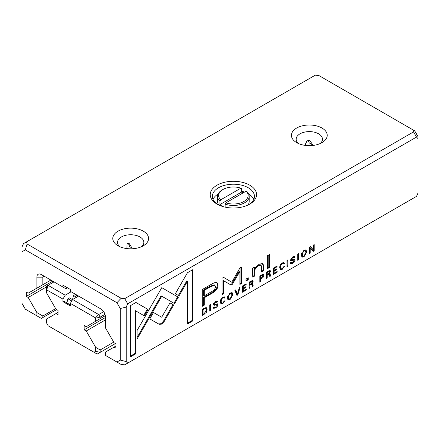 <?xml version="1.0" encoding="UTF-8"?>
<svg xmlns="http://www.w3.org/2000/svg" width="440" height="440" viewBox="0 0 440 440"><rect width="100%" height="100%" fill="white"/><g stroke="black" fill="none" stroke-linecap="round" stroke-linejoin="round"><path stroke-width="0.66" d="M243.392 192.742A15.791 9.119 0 0 0 241.648 192.027L241.648 188.59L240.884 188.172L220.704 199.826L219.934 201.13A15.791 9.119 180 0 1 217.608 196.361A15.791 9.119 180 0 1 222.233 189.915L222.976 189.486A14.74 8.509 0 0 0 220.704 199.826M240.884 188.172A14.74 8.509 0 0 0 222.976 189.486M246.092 191.18L225.913 202.835A14.74 8.509 0 0 0 243.821 201.52A14.74 8.509 0 0 0 246.092 191.18L246.862 191.598A15.791 9.119 180 0 1 249.189 196.361A15.791 9.119 180 0 1 241.115 204.32A15.791 9.119 180 0 1 225.148 204.138L225.913 202.835M217.608 196.361L217.608 201.52A15.791 9.119 0 0 0 218.834 205.04M247.968 205.04A15.791 9.119 0 0 0 249.189 201.52L249.189 196.361M225.148 207.136L225.148 204.138M219.934 201.13L219.934 204.567A15.791 9.119 0 0 0 222.684 206.498M241.648 192.027L219.934 204.567M54.01 281.886L48.054 285.324L65.175 295.207L71.126 291.77M65.175 295.207L62.942 299.074L46.563 289.828L46.563 292.875L56.029 309.265L58.102 310.464L58.102 314.76L56.029 313.561L46.563 319.027L46.563 322.933L48.235 325.826L94.023 352.259L95.689 351.296L95.689 347.391L86.229 331.001L84.156 329.802L84.156 325.507L86.229 326.7L95.689 321.239L95.513 317.878L70.383 303.375L70.383 305.949L62.942 301.653L62.942 299.074M62.942 301.653L63.839 301.136L70.383 304.915M72.523 299.668L69.449 297.897L67.947 298.766L66.847 302.874M78.04 296.373L75.064 294.652L73.557 295.526L72.463 299.635M78.216 295.861L78.084 296.346M70.383 303.375L72.617 299.502L78.573 296.065M67.947 298.766L71.77 300.971M73.557 295.526L76.533 297.242M72.617 299.502L98.67 314.545L103.664 311.663M95.689 347.391L100.161 349.971L113.713 342.144M86.229 331.001L105.369 319.952M84.156 329.802L105.369 317.554M104.973 314.341L100.161 317.125L100.161 318.659L105.292 315.695M100.161 318.659L95.689 321.239M56.029 313.561L58.102 312.367M100.161 349.971L100.161 352.363L115.418 343.552M95.513 317.878L98.67 314.545L100.161 317.125L95.689 318.192M46.563 289.828L46.563 286.182L48.054 285.324L46.745 289.724M95.689 351.296L100.161 352.363L97.18 354.084L94.023 352.259M22 251.79L22 303.386L25.339 309.166L36.889 315.838L36.889 312.582L28.171 297.479L26.306 296.406L26.306 292.105L28.171 293.183L36.889 288.145L36.889 277.156A6.314 3.647 60 0 1 41.355 274.577L62.942 287.04L62.942 285.186L70.383 289.482L70.383 291.341L100.903 308.957A6.314 3.647 60 0 1 105.369 316.695L105.369 327.685L114.087 342.788L115.946 343.86L115.946 348.156L114.087 347.083L105.369 352.116L105.369 355.372L116.919 362.038L120.258 360.113L120.258 308.517L116.919 302.731L25.339 249.86L22 251.79L22 246.928L23.491 243.634L26.466 241.918L27.082 243.991L121.127 298.287L124.724 298.645L413.534 131.901L412.918 129.828L318.874 75.532L315.277 75.174L26.466 241.918M236.957 295.433L237.837 294.927L240.081 287.381L239.212 287.881L237.43 294.184L235.763 289.872L234.861 290.395L236.957 295.433M222.811 303.705L225.005 300.647L224.114 301.164L222.811 302.984L221.727 303.132L221.172 301.433C221.216 299.712 221.766 298.54 222.811 297.913L223.872 297.732L224.142 298.221L224.989 297.732L224.598 296.863L222.888 297.209C221.21 298.221 220.352 299.8 220.314 301.95L221.023 304.002L222.811 303.705L222.145 303.32L220.726 303.738M292.754 262.587L291.638 262.851L291.374 262.185L290.516 262.768L290.901 263.774L292.782 263.307C294.267 262.399 295.02 261.327 295.048 260.095L294.723 259.264L293.073 259.44C291.99 259.913 291.445 259.881 291.429 259.347L292.77 257.548L294.041 257.774L294.85 257.307L294.514 256.46L292.848 256.817L290.582 259.892L291.231 260.772L292.573 260.458C293.623 259.98 294.173 260.046 294.212 260.656L292.754 262.587M293.365 259.815L294.212 260.656M292.716 256.894L294.041 257.774M290.763 259.006L291.583 259.727L290.774 258.968M282.211 269.412L284.4 266.36L283.509 266.871L282.211 268.692L281.127 268.84L280.566 267.141C280.615 265.419 281.16 264.248 282.211 263.621L283.272 263.439L283.536 263.929L284.383 263.439L283.993 262.57L282.282 262.916C280.61 263.929 279.752 265.507 279.708 267.658L280.418 269.709L282.211 269.412L281.54 269.027L280.121 269.445M304.018 256.817L306.752 252.027L306.026 250.025L304.018 250.365L301.279 255.189L302.011 257.147L304.018 256.817L303.347 256.432L301.708 256.894M297.754 260.332L298.557 259.87L298.557 253.622L297.754 254.084L297.754 260.332M135.949 302.478L130.675 305.52L130.675 356.752L135.905 353.733L135.905 310.992L144.364 315.876L148.06 309.469L135.949 302.478L147.395 309.084L143.693 315.491M215.54 307.164L214.423 307.428L214.154 306.768L213.296 307.346L213.681 308.358L215.562 307.89C217.047 306.977 217.806 305.91 217.833 304.678L217.509 303.842L215.853 304.024C214.775 304.491 214.225 304.464 214.214 303.93L215.556 302.126L216.821 302.352L217.63 301.884L217.299 301.043L215.633 301.4L213.362 304.469L214.011 305.355L215.358 305.041C216.409 304.557 216.953 304.623 216.997 305.239L215.54 307.164M216.145 304.392L216.997 305.239M215.501 301.477L216.821 302.352M213.543 303.584L214.368 304.31L213.56 303.55M215.93 282.425C214.654 282.546 212.889 283.311 210.639 284.713L202.235 289.564L202.235 306.323L204.303 305.124L204.303 297.748L210.716 294.047C215.705 291.451 218.147 288.425 218.053 284.972L217.063 282.678L215.93 282.425M273.35 268.169L273.35 274.423L277.145 272.228L277.145 271.486L274.153 273.213L274.153 271.084L276.953 269.467L276.953 268.73L274.153 270.347L274.153 268.444L277.079 266.756L277.079 266.019L273.35 268.169M309.474 247.313L309.474 253.567L310.216 253.138L310.216 247.83L313.203 251.416L314.188 250.844L314.188 244.596L313.462 245.014L313.462 250.107L310.618 246.653L309.474 247.313M416.51 196.367L418 193.072L418 138.628L416.51 137.06L127.699 303.804L126.209 307.093L126.209 361.537L127.699 363.11L416.51 196.367M286.995 266.541L287.798 266.079L287.798 259.831L286.995 260.293L286.995 266.541M269.572 273.504L270.27 273.994L269.412 273.554L270.512 271.442L270.171 270.567L268.521 270.957L266.404 272.184L266.404 278.432L267.201 277.97L267.201 275.149L268.213 274.565L269.429 274.5L269.786 276.48L270.644 275.985L270.012 273.521M268.576 273.873L269.429 274.5M206.058 307.56L202.252 309.221L202.252 315.469L206.36 312.361L207.103 309.634L206.349 307.675M174.614 303.622L178.36 297.248L161.772 287.656L137.093 330.457L137.093 338.998L161.766 296.208L174.614 303.622M161.772 287.656L177.694 296.863L173.943 303.237M230.126 299.481L232.865 294.69L232.133 292.688L230.126 293.029L227.387 297.853L228.118 299.811L230.126 299.481L229.455 299.096L227.816 299.552M245.999 279.092L245.999 281.05L248.265 279.747L248.265 277.783L245.999 279.092M267.531 255.679L267.531 268.626L269.473 267.504L269.473 254.556L267.531 255.679M242.446 286.017L242.446 292.264L246.235 290.076L246.235 289.327L243.243 291.055L243.243 288.932L246.043 287.315L246.043 286.572L243.243 288.189L243.243 286.291L246.169 284.603L246.169 283.866L242.446 286.017M252.599 268.219L252.758 277.151L254.744 276.007L254.744 271.029C254.865 269.016 256.152 267.262 258.605 265.76L261.041 265.199L261.663 266.943L261.663 272.014L263.604 270.892L263.604 265.551L262.779 263.417L259.072 264.286L254.661 268.593L254.54 267.096L252.599 268.219M239.91 271.392L239.239 271.002L231.875 283.69L231.094 284.598L230.329 284.581L231.764 284.983L232.54 284.075L239.91 271.392L239.91 284.433L241.566 283.476L241.566 266.998L239.91 267.954L231.77 282.227L223.625 277.36L221.958 278.322L221.958 294.795L223.608 293.843L223.608 280.781L231.094 285.043M192.687 269.72L187.462 272.734L175.346 293.716L179.047 295.856L187.457 281.287L187.457 323.972L192.687 320.952L192.687 269.72M263.879 275.358L263.516 274.401L261.921 274.769L259.831 275.979L259.831 282.227L260.629 281.765L260.629 279.021L261.531 278.504C263.098 277.635 263.879 276.584 263.879 275.358L263.214 274.967L263.027 275.968M159.269 324.346L161.695 324.088L164.159 321.525L173.673 305.025L169.978 302.885L161.711 317.218L153.461 312.516L149.765 318.923L159.269 324.346L149.765 318.918M209.781 311.124L210.584 310.662L210.584 304.409L209.781 304.87L209.781 311.124M252.197 283.536L252.896 284.026L252.032 283.586L253.138 281.474L252.791 280.599L251.141 280.995L249.024 282.216L249.024 288.464L249.827 288.002L249.827 285.18L250.833 284.598L252.054 284.532L252.412 286.512L253.27 286.017L252.632 283.558M251.202 283.91L252.054 284.532M62.942 287.04L65.918 288.761L67.523 287.832M126.907 248.578L127.105 243.579A13.156 7.596 180 0 1 129.074 243.348L131.962 247.973A13.156 7.596 180 0 1 135.41 248.441M131.962 247.973L129.679 246.653L128.43 243.403M305.553 145.437L305.553 143.886L307.312 140.245A13.156 7.596 180 0 1 309.518 140.151L312.956 145.09A13.156 7.596 180 0 1 314.055 145.305M312.956 145.09L309.276 142.962L308.204 140.179M412.918 129.828L414.661 130.834L418 136.614L418 138.628M36.889 312.582L42.84 316.019L55.655 308.622M42.84 316.019L42.84 317.554L56.612 309.606M28.171 297.479L46.563 286.858M26.306 296.406L52.734 281.149M36.889 277.156L42.84 277.156L44.33 276.298L41.355 274.577L44.33 276.298A2.107 1.216 -120 0 0 43.279 276.194A2.107 1.216 -120 0 0 42.84 277.156L42.84 284.708L50.87 280.071M42.84 284.708L36.889 288.145M114.087 347.083L115.946 346.011M127.699 363.11L124.724 364.826L121.127 364.469L116.919 362.038M249.777 185.191A23.161 13.37 180 0 1 249.777 204.1A23.161 13.37 180 0 1 217.025 204.1A23.161 13.37 180 0 1 217.025 185.191A23.161 13.37 180 0 1 249.777 185.191M143.33 231.171A17.897 10.335 180 0 1 143.33 245.784A17.897 10.335 180 0 1 118.025 245.784A17.897 10.335 180 0 1 118.025 231.171A17.897 10.335 180 0 1 143.33 231.171M321.976 128.035A17.897 10.335 180 0 1 321.976 142.643A17.897 10.335 180 0 1 296.67 142.643A17.897 10.335 180 0 1 296.67 128.035A17.897 10.335 180 0 1 321.976 128.035M136.906 248.166L138.303 247.825M320.045 143.611A13.156 7.596 0 0 0 322.482 139.205A13.156 7.596 0 0 0 318.626 133.832A13.156 7.596 0 0 0 304.288 132.187A13.156 7.596 0 0 0 296.164 139.205A13.156 7.596 0 0 0 298.601 143.611M141.399 246.752A13.156 7.596 0 0 0 143.836 242.347A13.156 7.596 0 0 0 139.981 236.973A13.156 7.596 0 0 0 125.642 235.329A13.156 7.596 0 0 0 117.519 242.347A13.156 7.596 0 0 0 119.955 246.752M244.552 192.071A21.054 12.155 0 0 0 241.648 191.197M218.147 194.002A21.054 12.155 0 0 0 212.999 199.37M253.798 199.37A21.054 12.155 0 0 0 248.65 194.002M248.996 204.529A21.054 12.155 0 0 0 254.452 196.361A21.054 12.155 0 0 0 248.287 187.77A21.054 12.155 0 0 0 225.341 185.136A21.054 12.155 0 0 0 212.344 196.361A21.054 12.155 0 0 0 217.8 204.529M42.84 317.554L41.355 318.411L36.889 315.838M416.51 137.06L413.534 131.901M124.724 298.645L127.699 303.804M126.209 361.537L120.258 360.113M120.258 308.517L126.209 307.093M121.127 298.287L116.919 302.731M25.339 249.86L27.082 243.991M287.127 260.216L286.995 265.771M287.127 265.694L287.798 266.079M269.753 270.49L269.654 271.953M267.196 274.379L266.536 274.764L266.404 277.656M268.757 274.109L267.542 274.18L268.213 274.565M269.599 273.609L269.978 275.594L269.638 275.792M267.201 274.384L266.536 273.999L266.536 272.124L268.802 271.101L269.467 271.486L267.201 272.509L267.201 274.384L268.378 273.707L269.654 272.024L269.467 271.486M266.536 277.585L267.201 277.97M266.536 274.764L267.201 275.149M269.978 275.594L270.644 275.985M268.978 273.301L269.412 273.554M266.536 272.124L267.201 272.509M203.027 314.248L202.252 314.699M205.975 307.543L206.431 309.243L206.222 310.717M202.455 309.1L203.049 309.447L203.049 314.264L202.378 313.874L202.378 309.144M204.188 308.105L205.689 308.539L203.049 309.447M203.049 314.264L204.336 313.522L206.261 310.118L205.689 308.539M310.216 247.83L309.546 247.445L309.474 252.791M309.546 252.747L310.216 253.138M313.517 244.981L313.517 250.459L312.769 250.894M313.517 250.459L314.188 250.844M310.382 246.791L313.462 250.107M177.694 296.863L178.36 297.248M161.766 296.208L161.095 295.823L137.093 337.452M231.764 292.562L232.194 294.3L231.919 296.098M230.054 293.073L231.429 293.519L230.12 293.722L228.349 296.247L228.811 298.964L230.12 298.766L231.996 295.163L231.429 293.519M228.811 298.964L228.146 298.579L227.629 296.137M274.131 273.196L273.35 273.647M276.496 271.86L277.145 272.228M274.12 270.331L273.482 270.699L273.482 272.828L274.153 273.213M273.482 270.699L274.153 271.084M276.315 269.099L276.953 269.467M273.482 268.092L273.482 269.962L274.153 270.347M273.515 268.076L274.153 268.444M276.441 266.387L277.079 266.756M216.7 282.519L217.382 284.587C217.476 288.041 215.034 291.066 210.051 293.661L203.632 297.363L203.632 304.739L202.235 305.547M204.303 295.818L203.632 295.433L203.632 289.938L209.787 286.385L214.187 284.768L214.858 285.153L210.458 286.776L204.303 290.323L204.303 295.818L210.458 292.264C213.774 290.692 215.413 288.827 215.38 286.677L214.858 285.153M203.632 304.739L204.303 305.124M203.632 297.363L204.303 297.748M203.632 289.938L204.303 290.323M247.599 278.173L247.599 279.356L245.999 280.28M247.599 279.356L248.265 279.747M213.714 307.021L214.423 307.428M215.078 307.395L213.422 308.055M217.08 303.754L216.997 305.206M216.882 300.949L216.959 301.499L216.441 301.796M216.959 301.499L217.63 301.884M216.326 304.849C216.288 304.238 215.738 304.172 214.687 304.651L213.345 304.97M268.802 254.947L268.802 267.113L267.531 267.85M268.802 267.113L269.473 267.504M135.905 310.992L135.239 310.607L135.239 353.348L130.675 355.982M135.239 353.348L135.905 353.733M147.395 309.084L148.06 309.469M243.221 291.043L242.446 291.495M245.591 289.702L246.235 290.076M243.216 288.173L242.572 288.541L242.572 290.67L243.243 291.055M242.572 288.541L243.243 288.932M245.405 286.946L246.043 287.315M242.572 285.94L242.572 287.804L243.243 288.189M242.605 285.923L243.243 286.291M245.531 284.235L246.169 284.603M297.886 254.007L297.754 259.562M297.886 259.485L298.557 259.87M305.657 249.898L306.086 251.642L305.805 253.44M303.947 250.41L305.322 250.855L304.013 251.059L302.242 253.589L302.704 256.305L304.013 256.102L305.888 252.505L305.322 250.855M302.704 256.305L302.033 255.915L301.521 253.479M253.93 267.449L253.99 268.207L254.661 268.593L254.073 270.639L254.073 275.622L252.758 276.375M254.073 275.622L254.744 276.007M261.041 265.199L260.376 264.809L257.934 265.37L255.167 267.762M262.411 263.274L262.933 265.166L262.933 270.501L261.663 271.238M262.933 270.501L263.604 270.892M279.956 265.892L280.456 268.45L281.127 268.84M283.272 263.439L282.156 262.994M283.591 262.471L283.712 263.054L283.157 263.373M283.712 263.054L284.383 263.439M231.875 283.69L232.54 284.075M240.895 267.388L240.895 283.091L239.91 283.657M240.895 283.091L241.566 283.476M223.614 277.365L231.77 282.227M230.329 284.581L222.943 280.39L222.943 293.452L221.958 294.025M222.943 293.452L223.608 293.843M222.943 280.39L223.608 280.781M290.934 262.438L291.638 262.851M292.292 262.812L290.637 263.478M294.294 259.177L294.212 260.629M294.102 256.372L294.179 256.916L293.661 257.219M294.179 256.916L294.85 257.307M293.546 260.271C293.502 259.655 292.952 259.589 291.902 260.073L290.56 260.387M187.457 281.287L186.786 280.902L178.376 295.466M192.016 270.105L192.016 320.568L187.457 323.202M192.016 320.568L192.687 320.952M263.103 274.318L263.214 274.967M259.963 275.902L259.963 277.86L260.629 278.251L259.963 278.636L259.831 281.452M261.69 274.906L262.829 275.281L260.629 276.232L260.629 278.251L261.789 277.579L263.032 275.864L262.829 275.281M259.963 281.38L260.629 281.765M259.963 278.636L260.629 279.021M260.007 275.875L260.629 276.232M220.561 300.179L221.062 302.742L221.727 303.132M223.872 297.732L222.756 297.286M224.191 296.764L224.318 297.347L223.762 297.666M224.318 297.347L224.989 297.732M169.978 302.885L173.003 304.634L163.488 321.139L161.024 323.697L158.598 323.961M163.488 321.139L164.159 321.525M173.003 304.634L173.673 305.025M237.298 294.107L236.698 294.811M237.166 294.536L237.837 294.927M235.334 290.12L236.759 293.799L237.43 294.184M209.913 304.799L209.781 310.349M209.913 310.272L210.584 310.662M252.373 280.522L252.274 281.991M249.821 284.411L249.156 284.796L249.024 287.694M251.383 284.141L250.162 284.213L250.833 284.598M252.225 283.641L252.599 285.626L252.263 285.824M249.827 284.416L249.156 284.031L249.156 282.156L251.422 281.132L252.093 281.518L249.827 282.541L249.827 284.416L251.004 283.74L252.274 282.057L252.093 281.518M249.156 287.617L249.827 288.002M249.156 284.796L249.827 285.18M252.599 285.626L253.27 286.017M251.603 283.338L252.032 283.586M249.156 282.156L249.827 282.541M269.841 271.057L270.512 271.442M267.707 271.442L268.378 271.832M203.506 314L204.149 314.375M205.816 312.048L206.36 312.361M206.431 309.243L207.103 309.634M203.599 308.44L204.193 308.786M160.094 297.561L160.765 297.946M229.565 293.398L230.12 293.722M210.051 293.661L210.716 294.047M217.382 284.587L218.053 284.972M209.787 286.385L210.458 286.776M214.896 307.5L215.562 307.89M217.162 304.293L217.833 304.678M215.006 301.812L215.556 302.126M216.959 301.406L217.63 301.791M214.687 304.651L215.358 305.041M303.457 250.74L304.013 251.059M254.073 270.639L254.744 271.029M257.934 265.37L258.605 265.76M262.933 265.166L263.604 265.551M279.895 266.75L280.566 267.141M281.688 263.318L282.211 263.621M292.111 262.922L292.782 263.307M294.377 259.71L295.048 260.095M292.221 257.23L292.77 257.548M294.179 256.822L294.85 257.207M291.902 260.073L292.573 260.458M260.86 278.113L261.531 278.504M261.168 275.204L261.789 275.567M220.501 301.043L221.172 301.433M222.294 297.611L222.811 297.913M252.466 281.089L253.138 281.474M250.333 281.479L251.004 281.864"/></g></svg>
